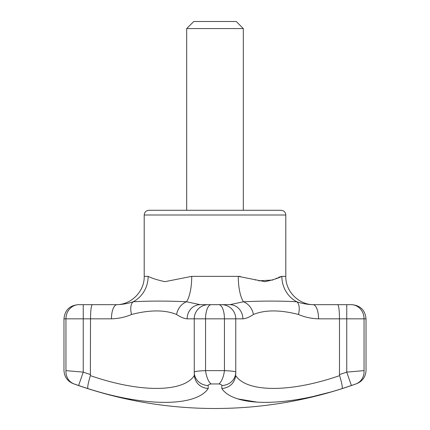 <?xml version="1.0" encoding="UTF-8"?>
<svg xmlns="http://www.w3.org/2000/svg" width="430" height="430" viewBox="0 0 430 430"><rect width="100%" height="100%" fill="white"/><g stroke="black" fill="none" stroke-linecap="round" stroke-linejoin="round"><path stroke-width="0.64" d="M285.794 215C285.515 212.135 283.94 210.56 281.075 210.281L148.925 210.281C146.06 210.56 144.485 212.135 144.206 215L285.794 215L285.794 276.356L281.86 276.356L278.64 277.291M243.315 28.579L236.237 21.5L193.763 21.5L186.684 28.579L243.315 28.579L243.315 210.281M277.113 278.027L275.092 279.032M272.883 280.027L258.704 280.817M255.861 280.054L254.501 279.656M240.295 276.425L238.268 276.356L265.02 281.671C272.658 280 278.269 278.231 281.86 276.356A28.316 26.746 90 0 0 296.813 301.769A14.158 7.213 109.9 0 1 298.458 314.475C280.07 309.75 265.052 309.75 253.399 314.475C249.454 317.173 245.944 318.625 242.864 318.829A14.158 13.018 90 0 0 229.84 304.671L243.471 301.769C262.133 300.86 279.914 300.86 296.813 301.769C301.72 303.478 307.111 304.445 312.992 304.671L351.079 304.671L346.752 304.671L346.752 372.122A402.679 402.679 0 0 1 339.474 374.568L339.474 318.829C339.361 310.213 338.781 305.493 337.738 304.671M235.764 374.568L235.764 318.829A14.158 14.158 0 0 0 221.606 304.671L200.16 304.671A14.158 13.018 -90 0 0 187.141 318.829C184.061 318.625 180.546 317.173 176.601 314.475C164.932 309.75 149.914 309.75 131.542 314.475C125.307 317.173 118.61 318.625 111.445 318.829A14.158 5.563 -90 0 1 117.008 304.671C122.878 304.451 128.269 303.483 133.187 301.769A28.316 26.746 -90 0 0 148.14 276.356C151.693 278.205 157.278 279.973 164.905 281.671L191.732 276.356A28.316 9.304 90 0 1 186.529 301.769L200.16 304.671L208.394 304.671A14.158 14.158 0 0 0 194.236 318.829L194.274 375.627C195.548 383.248 200.176 387.575 208.163 388.613C195.736 406.93 145.12 406.968 87.94 388.607A416.837 416.837 0 0 1 78.615 385.5L74.137 383.963C73.052 383.598 73.052 383.598 74.137 383.963A14.158 12.862 -71.4 0 1 65.946 370.638C63.323 370.284 63.323 370.284 65.946 370.638L65.946 318.829A14.158 12.975 -90 0 1 78.921 304.671L92.256 304.671L83.248 304.671L83.248 318.829L63.973 318.829L63.973 370.37C64.306 376.766 67.419 381.206 73.32 383.689L73.358 383.7M191.732 276.356L238.268 276.356A28.316 9.309 -90 0 0 243.471 301.769A14.158 11.454 60.1 0 1 253.399 314.475M351.079 304.671L351.864 304.671L351.079 304.671A14.158 12.975 90 0 1 364.054 318.829L318.555 318.829C311.395 318.625 304.698 317.173 298.458 314.475M339.63 375.627C341.888 383.248 342.694 387.575 342.054 388.607C285.085 406.925 234.371 406.968 221.837 388.607C229.824 387.575 234.452 383.248 235.726 375.627C246.927 392.714 290.916 392.622 339.63 375.627L339.474 374.568M351.385 385.5L346.752 372.122L364.054 370.638C366.677 370.284 366.677 370.284 364.054 370.638A14.158 12.862 71.4 0 1 355.863 383.963C356.948 383.598 356.948 383.598 355.863 383.963L351.385 385.5A416.837 416.837 0 0 1 342.054 388.607M312.992 304.671A14.158 5.563 90 0 1 318.555 318.829M176.601 314.475A14.158 11.454 -60.1 0 1 186.529 301.769C167.813 300.86 150.032 300.86 133.187 301.769A14.158 7.213 -109.9 0 0 131.542 314.475M90.515 374.562A402.679 402.679 0 0 1 83.248 372.122L83.248 318.829L90.515 318.829L90.364 375.621C139.422 392.714 183.201 392.622 194.274 375.627M208.163 388.613L208.163 385.5C208.227 384.796 209.2 384.28 211.092 383.963L218.908 383.963C220.8 384.286 221.778 384.796 221.837 385.5L221.837 388.607M238.139 398.949L257.704 402.233M286.756 401.039L289.137 400.738M315.34 395.933L329.531 392.321M364.054 370.638L364.054 318.829L366.027 318.829L366.027 370.37C365.693 376.766 362.581 381.206 356.68 383.689C310.89 400.163 263.665 408.435 215 408.5A416.89 416.89 0 0 1 73.32 383.689M242.864 318.829L235.764 318.829A14.158 14.158 0 0 0 221.606 304.671L208.394 304.671M208.163 385.5A14.158 13.378 180 0 1 194.236 372.122C194.586 371.429 198.359 370.934 205.561 370.638A14.158 5.611 81.7 0 0 211.092 383.963M65.946 370.638L83.248 372.122L78.615 385.5M194.532 371.832L194.898 371.692M197.316 371.23L197.692 371.181M199.681 370.983L200.875 370.886M218.908 383.963A14.158 5.611 -81.7 0 0 224.439 370.638C231.657 370.934 235.43 371.434 235.764 372.122A14.158 13.378 180 0 1 221.837 385.5M230.647 304.655L200.16 304.671M312.965 304.671L311.841 304.655M309.605 304.515L304.746 303.817M111.445 318.829L90.515 318.829C90.633 310.213 91.214 305.493 92.256 304.671L115.89 304.671C131.026 305.058 144.598 291.481 144.206 276.356L144.206 215M211.227 304.671A14.158 5.665 90 0 0 205.561 318.829L205.561 370.638L224.439 370.638L224.439 318.829L187.141 318.829M90.364 375.621C88.107 383.243 87.301 387.575 87.94 388.607M148.14 276.356L144.206 276.356M235.764 318.829L224.439 318.829A14.158 5.665 -90 0 0 218.773 304.671M186.684 210.281L186.684 28.579M285.794 276.356C285.402 291.481 298.974 305.058 314.11 304.671M366.027 318.829C365.177 310.234 360.458 305.515 351.864 304.671M63.973 318.829C64.822 310.234 69.542 305.515 78.136 304.671"/></g></svg>

